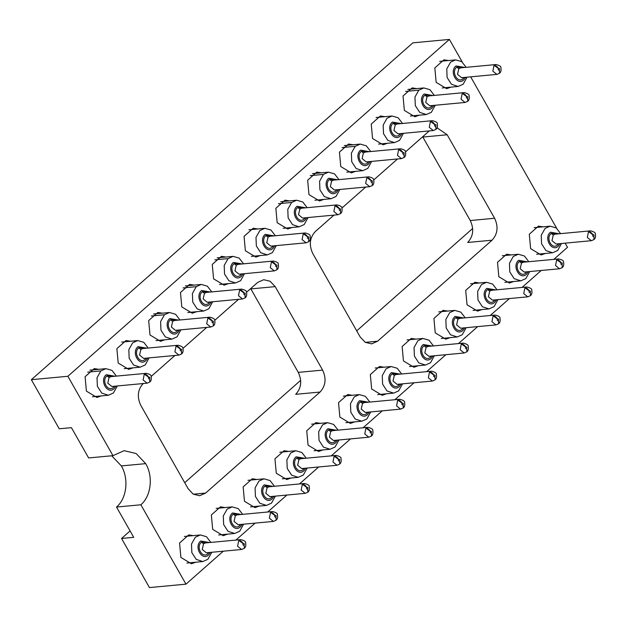 <?xml version="1.0" encoding="UTF-8"?>
<svg xmlns="http://www.w3.org/2000/svg" width="627" height="627" viewBox="0 0 627 627"><rect width="100%" height="100%" fill="white"/><g stroke="black" fill="none" stroke-linecap="round" stroke-linejoin="round"><path stroke-width="0.94" d="M140.871 504.774C151.091 496.255 153.411 476.536 145.699 463.643L121.348 465.916C129.06 478.809 126.748 498.528 116.52 507.047L140.871 504.774L185.968 584.16L223.306 551.196M462.232 61.995L449.402 39.423L67.873 376.278L112.97 455.664L124.154 450.672L136.177 453.564L145.699 463.643M235.893 540.082L255.103 523.122M267.69 512.008L286.892 495.048M299.479 483.934L318.688 466.982M331.275 455.868L350.485 438.908M363.072 427.794L382.274 410.834M394.861 399.72L414.071 382.768M426.658 371.654L445.868 354.694M458.455 343.58L477.664 326.62M490.243 315.506L509.453 298.554M522.04 287.44L541.25 270.48M553.837 259.366L567.498 247.304L565.139 243.151M556.705 228.306L470.665 76.847M450.97 87.129L446.667 88.673L436.149 82.341L434.824 67.928L443.971 59.816L448.477 60.537M419.173 115.203L414.87 116.747L404.352 110.415L403.036 96.002L412.174 87.89L416.681 88.611M387.376 143.269L383.081 144.821L372.556 138.489L371.239 124.075L380.377 115.964L384.892 116.685M355.58 171.343L351.285 172.887L340.767 166.555L339.442 152.142L348.581 144.03L353.095 144.751M323.791 199.417L319.488 200.961L308.97 194.629L307.653 180.215L316.792 172.104L321.298 172.825M291.994 227.483L287.699 229.027L277.173 222.695L275.856 208.289L284.995 200.178L289.509 200.899M260.197 255.557L255.902 257.101L245.384 250.769L244.06 236.355L253.198 228.244L257.713 228.965M228.408 283.631L224.105 285.175L213.588 278.843L212.263 264.429L221.409 256.318L225.916 257.039M196.612 311.697L192.309 313.241L181.791 306.909L180.474 292.503L189.613 284.392L194.127 285.113M164.815 339.771L160.52 341.315L150.002 334.983L148.677 320.569L157.816 312.458L162.33 313.179M133.026 367.845L128.723 369.389L118.205 363.057L116.881 348.643L126.027 340.532L130.534 341.253M101.229 395.911L96.926 397.455L86.408 391.123L85.092 376.717L94.23 368.605L98.745 369.327M545.443 253.433L541.14 254.977L530.622 248.645L529.298 234.239L538.444 226.128L542.951 226.841M513.646 281.507L509.343 283.051L498.826 276.719L497.509 262.305L506.647 254.194L511.162 254.915M481.849 309.581L477.555 311.125L467.037 304.793L465.712 290.379L474.851 282.268L479.365 282.989M450.061 337.647L445.758 339.191L435.24 332.859L433.915 318.453L443.062 310.341L447.568 311.055M418.264 365.721L413.961 367.265L403.443 360.933L402.126 346.519L411.265 338.408L415.772 339.129M386.467 393.795L382.172 395.339L371.654 389.006L370.33 374.593L379.468 366.481L383.983 367.203M354.678 421.861L350.375 423.405L339.858 417.073L338.533 402.667L347.679 394.555L352.186 395.269M322.881 449.935L318.579 451.479L308.061 445.146L306.744 430.733L315.883 422.622L320.389 423.343M291.085 478.009L286.79 479.553L276.272 473.22L274.947 458.807L284.086 450.695L288.6 451.416M259.288 506.075L254.993 507.619L244.475 501.286L243.151 486.881L252.289 478.762L256.804 479.483M227.499 534.149L223.196 535.693L212.678 529.36L211.362 514.947L220.5 506.835L225.007 507.556M195.702 562.223L191.407 563.767L180.882 557.434L179.565 543.021L188.703 534.909L193.218 535.63M437.113 127.83L447.184 134.781L494.609 218.259C498.536 226.739 497.673 234.051 492.038 240.196L377.626 341.206L371.662 343.87L365.251 342.326L360.172 336.958L312.748 253.473C308.829 244.992 309.683 237.688 315.326 231.535L333.925 215.116M341.895 208.078L365.713 187.05M373.692 180.004L397.51 158.976M405.489 151.93L429.307 130.902M246.513 292.292L257.744 282.377L263.708 279.713L270.119 281.257L275.198 286.625L322.623 370.11C326.549 378.59 325.687 385.895 320.044 392.047L205.64 493.057L199.676 495.722L193.265 494.178L188.186 488.801L140.761 405.324C136.835 396.844 137.697 389.532 143.332 383.387M151.131 376.506L174.949 355.478M182.927 348.432L206.745 327.404M214.724 320.358L238.542 299.33M250.682 288.616L298.272 372.383C302.198 380.863 301.336 388.176 295.701 394.32L320.044 392.047M472.656 228.479L356.708 330.852M300.67 380.323L184.714 482.696M130.087 530.936L121.544 538.468L133.723 537.331L116.52 507.047M112.97 455.664L88.626 457.945L71.423 427.661L59.244 428.797L31.35 379.696L67.873 376.278M422.669 136.764L470.266 220.539C474.184 229.012 473.33 236.324 467.687 242.477L492.038 240.196M449.402 39.423L412.879 42.84L31.35 379.696M111.724 455.782L121.348 465.916M121.544 538.468L149.445 587.577L185.968 584.16M466.127 67.332L461.715 61.611L455.641 59.871L450.609 62.112L446.761 68.946L447.106 77.529L451.503 84.3L458.125 86.463L463.157 84.214L467.052 77.184M434.339 95.406L429.926 89.685L423.844 87.937L418.812 90.186L414.964 97.02L415.309 105.602L419.706 112.374L426.329 114.529L431.368 112.288L435.256 105.25M402.542 123.472L398.129 117.751L392.047 116.011L387.016 118.26L383.168 125.094L383.512 133.676L387.909 140.448L394.54 142.603L399.571 140.354L403.467 133.324M370.745 151.546L366.333 145.825L360.259 144.085L355.227 146.326L351.371 153.16L351.723 161.742L356.12 168.514L362.743 170.677L367.775 168.428L371.67 161.398M338.956 179.62L334.544 173.898L328.462 172.151L323.43 174.4L319.582 181.234L319.927 189.816L324.324 196.588L330.946 198.743L335.986 196.502L339.873 189.464M307.159 207.686L302.747 201.965L296.665 200.225L291.633 202.474L287.785 209.308L288.13 217.89L292.527 224.662L299.157 226.817L304.189 224.568L308.084 217.538M275.363 235.76L270.95 230.038L264.876 228.299L259.837 230.54L255.988 237.374L256.341 245.956L260.738 252.728L267.361 254.891L272.392 252.642L276.288 245.612M243.574 263.834L239.153 258.112L233.079 256.365L228.048 258.614L224.2 265.448L224.544 274.03L228.941 280.802L235.564 282.957L240.596 280.716L244.491 273.678M211.777 291.9L207.365 286.178L201.283 284.439L196.251 286.688L192.403 293.522L192.748 302.104L197.144 308.876L203.775 311.031L208.807 308.782L212.694 301.752M179.98 319.974L175.568 314.252L169.494 312.512L164.454 314.754L160.606 321.588L160.951 330.17L165.348 336.942L171.978 339.105L177.01 336.856L180.905 329.826M148.191 348.048L143.771 342.326L137.697 340.579L132.665 342.828L128.817 349.662L129.162 358.244L133.559 365.016L140.182 367.171L145.213 364.93L149.108 357.892M116.395 376.114L111.982 370.392L105.9 368.652L100.869 370.902L97.02 377.736L97.365 386.318L101.762 393.09L108.393 395.245L113.424 392.996L117.312 385.966M560.609 233.636L556.188 227.915L550.114 226.175L545.082 228.424L541.234 235.258L541.579 243.832L545.976 250.604L552.599 252.767L557.63 250.518L561.526 243.488M528.812 261.71L524.399 255.988L518.317 254.248L513.286 256.49L509.437 263.324L509.782 271.906L514.179 278.678L520.81 280.833L525.841 278.592L529.729 271.554M497.015 289.784L492.603 284.055L486.528 282.315L481.489 284.564L477.641 291.398L477.986 299.98L482.382 306.752L489.013 308.907L494.045 306.658L497.94 299.628M465.218 317.85L460.806 312.128L454.732 310.389L449.7 312.638L445.852 319.472L446.197 328.046L450.594 334.818L457.216 336.981L462.248 334.732L466.143 327.702M433.429 345.924L429.017 340.202L422.935 338.462L417.903 340.704L414.055 347.538L414.4 356.12L418.797 362.892L425.427 365.047L430.459 362.806L434.346 355.768M401.633 373.99L397.22 368.268L391.138 366.529L386.107 368.778L382.258 375.612L382.603 384.194L387 390.966L393.631 393.121L398.662 390.872L402.558 383.842M369.836 402.064L365.423 396.342L359.349 394.602L354.318 396.852L350.469 403.686L350.814 412.26L355.211 419.032L361.834 421.195L366.866 418.946L370.761 411.915M338.047 430.138L333.635 424.416L327.553 422.676L322.521 424.918L318.673 431.752L319.018 440.334L323.414 447.106L330.045 449.261L335.077 447.02L338.964 439.982M306.25 458.204L301.838 452.482L295.756 450.742L290.724 452.992L286.876 459.826L287.221 468.408L291.618 475.18L298.248 477.335L303.28 475.086L307.175 468.055M274.454 486.278L270.041 480.556L263.967 478.816L258.935 481.066L255.079 487.9L255.432 496.474L259.829 503.246L266.451 505.409L271.483 503.16L275.378 496.129M242.665 514.352L238.252 508.63L232.17 506.89L227.139 509.132L223.29 515.966L223.635 524.548L228.032 531.32L234.655 533.475L239.694 531.234L243.582 524.196M210.868 542.418L206.455 536.696L200.374 534.956L195.342 537.206L191.494 544.04L191.838 552.622L196.235 559.394L202.866 561.549L207.898 559.3L211.793 552.269M464.787 67.457L455.978 65.921C448.869 71.549 457.263 86.33 463.878 79.833L465.712 77.309M432.991 95.531L424.181 93.995C417.073 99.622 425.467 114.396 432.081 107.907L433.915 105.375M401.202 123.597L392.384 122.069C385.276 127.696 393.67 142.47 400.292 135.981L402.119 133.449M369.405 151.671L360.588 150.135C353.487 155.762 361.881 170.544 368.496 164.047L370.33 161.523M337.608 179.745L328.799 178.209C321.69 183.836 330.084 198.61 336.699 192.121L338.533 189.589M305.819 207.811L297.002 206.283C289.893 211.91 298.287 226.684 304.91 220.195L306.736 217.663M274.023 235.885L265.205 234.349C258.105 239.976 266.491 254.758 273.113 248.261L274.94 245.737M242.226 263.959L233.416 262.423C226.308 268.05 234.702 282.824 241.317 276.335L243.151 273.803M210.437 292.025L201.62 290.497C194.511 296.124 202.905 310.898 209.528 304.408L211.354 301.877M178.64 320.099L169.823 318.563C162.714 324.19 171.108 338.964 177.731 332.475L179.557 329.951M146.843 348.173L138.034 346.637C130.925 352.264 139.319 367.038 145.934 360.549L147.768 358.017M115.047 376.239L106.237 374.711C99.129 380.338 107.523 395.112 114.138 388.622L115.971 386.091M559.26 233.761L550.451 232.225C543.343 237.86 551.736 252.634 558.351 246.145L560.185 243.613M527.464 261.835L518.654 260.299C511.546 265.926 519.94 280.7 526.562 274.211L528.389 271.679M495.675 289.909L486.858 288.373C479.749 294 488.143 308.774 494.766 302.285L496.592 299.753M463.878 317.975L455.069 316.439C447.96 322.074 456.354 336.848 462.969 330.358L464.803 327.827M432.081 346.049L423.272 344.513C416.163 350.14 424.557 364.914 431.172 358.425L433.006 355.893M400.292 374.123L391.475 372.587C384.367 378.214 392.761 392.988 399.383 386.498L401.209 383.967M368.496 402.189L359.686 400.653C352.578 406.288 360.972 421.062 367.587 414.572L369.421 412.041M336.699 430.263L327.89 428.727C320.781 434.354 329.175 449.128 335.79 442.638L337.624 440.107M304.91 458.329L296.093 456.801C288.984 462.428 297.378 477.202 304.001 470.712L305.827 468.181M273.113 486.403L264.304 484.867C257.195 490.502 265.589 505.276 272.204 498.786L274.038 496.255M241.317 514.477L232.507 512.941C225.399 518.568 233.793 533.342 240.407 526.852L242.241 524.321M209.528 542.543L200.711 541.015C193.602 546.642 201.996 561.416 208.619 554.926L210.445 552.395M499.617 73.163L499.374 70.028C499.837 68.766 499.515 68.233 498.418 68.414C497.148 66.438 495.714 65.427 494.123 65.373L498.394 68.445C497.932 69.699 498.253 70.24 499.351 70.052L499.539 73.241L496.913 74.386L461.605 77.693M467.828 101.237L467.585 98.102C468.04 96.84 467.718 96.307 466.629 96.487C465.352 94.512 463.917 93.501 462.334 93.439L466.598 96.511C466.143 97.773 466.457 98.306 467.554 98.126L467.75 101.308L465.116 102.46L429.808 105.759M436.031 129.303L435.789 126.168C436.243 124.914 435.93 124.373 434.832 124.561C433.555 122.586 432.128 121.567 430.537 121.513L434.801 124.585C434.346 125.847 434.668 126.38 435.757 126.199L435.953 129.381L433.32 130.526L398.02 133.833M404.235 157.377L403.992 154.242C404.454 152.98 404.133 152.447 403.036 152.627C401.766 150.652 400.332 149.641 398.741 149.587L403.012 152.659C402.55 153.913 402.871 154.454 403.968 154.266L404.156 157.455L401.531 158.6L366.223 161.907M372.446 185.443L372.203 182.308C372.657 181.054 372.336 180.521 371.239 180.701C369.969 178.726 368.535 177.707 366.952 177.653L371.215 180.725C370.761 181.987 371.074 182.52 372.172 182.339L372.367 185.521L369.734 186.674L334.426 189.973M340.649 213.517L340.406 210.382C340.861 209.128 340.547 208.587 339.45 208.775C338.172 206.8 336.746 205.781 335.155 205.727L339.419 208.799C338.964 210.061 339.285 210.594 340.375 210.413L340.571 213.595L337.937 214.74L302.629 218.047M308.852 241.591L308.609 238.456C309.072 237.194 308.75 236.661 307.653 236.841C306.384 234.866 304.949 233.855 303.358 233.8L307.622 236.873C307.167 238.127 307.489 238.668 308.586 238.479L308.774 241.669L306.148 242.814L270.84 246.121M277.063 269.657L276.82 266.522C277.275 265.268 276.954 264.735 275.856 264.915C274.587 262.94 273.153 261.921 271.562 261.867L275.833 264.939C275.378 266.201 275.692 266.734 276.789 266.553L276.985 269.735L274.352 270.888L239.044 274.187M245.267 297.731L245.024 294.596C245.478 293.342 245.157 292.801 244.068 292.989C242.79 291.014 241.364 289.995 239.773 289.94L244.036 293.013C243.582 294.267 243.903 294.808 244.992 294.627L245.188 297.809L242.555 298.954L207.247 302.261M213.47 325.805L213.227 322.67C213.689 321.408 213.368 320.875 212.271 321.055C210.993 319.08 209.567 318.069 207.976 318.014L212.239 321.087C211.785 322.341 212.106 322.881 213.204 322.693L213.392 325.883L210.758 327.028L175.458 330.335M181.673 353.871L181.438 350.736C181.893 349.482 181.571 348.949 180.474 349.129C179.204 347.154 177.77 346.135 176.179 346.08L180.451 349.153C179.988 350.415 180.31 350.948 181.407 350.767L181.603 353.949L178.969 355.101L143.661 358.401M149.884 381.945L149.641 378.81C150.096 377.556 149.775 377.015 148.685 377.203C147.408 375.228 145.973 374.209 144.39 374.154L148.654 377.227C148.199 378.481 148.521 379.022 149.61 378.833L149.806 382.023L147.173 383.168L111.865 386.475M555.161 234.145L590.462 230.846C594.043 231.7 595.674 232.782 595.368 234.083C595.807 236.591 595.415 238.362 594.184 239.389L593.855 236.332C594.31 235.078 593.988 234.537 592.891 234.725C591.622 232.75 590.187 231.731 588.596 231.677L592.868 234.749C592.413 236.003 592.727 236.544 593.824 236.355L594.02 239.545L591.386 240.69L556.078 243.997M562.301 267.541L562.058 264.406C562.513 263.144 562.192 262.611 561.102 262.791C559.825 260.816 558.398 259.805 556.807 259.75L561.071 262.823C560.616 264.077 560.938 264.618 562.027 264.429L562.364 267.478M491.568 290.293L526.876 286.986C530.45 287.848 532.088 288.922 531.774 290.223C532.221 292.731 531.829 294.502 530.591 295.529L530.262 292.472C530.724 291.218 530.403 290.677 529.306 290.865C528.028 288.89 526.602 287.871 525.011 287.817L529.274 290.889C528.82 292.151 529.141 292.684 530.238 292.503L530.575 295.552M459.771 318.359L495.079 315.06C498.661 315.914 500.291 316.996 499.985 318.297C500.424 320.805 500.032 322.576 498.802 323.603L498.473 320.546C498.927 319.292 498.606 318.751 497.509 318.939C496.239 316.964 494.805 315.945 493.214 315.89L497.485 318.963C497.023 320.217 497.344 320.758 498.441 320.569L498.63 323.759L496.004 324.904L460.696 328.211M466.919 351.755L466.676 348.62C467.131 347.358 466.809 346.825 465.72 347.005C464.442 345.03 463.008 344.019 461.425 343.964L465.689 347.037C465.234 348.291 465.555 348.831 466.645 348.643L466.982 351.692M396.186 374.507L431.494 371.2C435.067 372.062 436.706 373.136 436.392 374.437C436.839 376.945 436.447 378.716 435.209 379.743L434.879 376.686C435.334 375.432 435.02 374.891 433.923 375.079C432.646 373.104 431.219 372.085 429.628 372.03L433.892 375.103C433.437 376.365 433.759 376.898 434.856 376.717L435.193 379.766M364.389 402.573L399.697 399.274C403.279 400.128 404.909 401.209 404.603 402.51C405.042 405.018 404.65 406.79 403.42 407.816L403.09 404.76C403.545 403.506 403.224 402.965 402.126 403.145C400.857 401.178 399.423 400.159 397.832 400.104L402.103 403.177C401.641 404.431 401.962 404.971 403.059 404.783L403.247 407.973L400.622 409.117L365.314 412.425M371.537 435.969L371.294 432.834C371.748 431.572 371.427 431.039 370.338 431.219C369.06 429.244 367.626 428.233 366.043 428.178L370.306 431.251C369.852 432.505 370.165 433.038 371.262 432.857L371.599 435.906M300.803 458.713L336.111 455.414C339.685 456.276 341.323 457.349 341.01 458.651C341.456 461.158 341.057 462.93 339.826 463.956L339.497 460.9C339.952 459.646 339.638 459.105 338.541 459.293C337.263 457.318 335.837 456.299 334.246 456.244L338.509 459.317C338.055 460.579 338.376 461.111 339.473 460.931L339.81 463.98M269.007 486.787L304.314 483.488C307.896 484.342 309.526 485.423 309.213 486.724C309.66 489.232 309.268 491.004 308.037 492.03L307.7 488.974C308.163 487.712 307.841 487.179 306.744 487.359C305.474 485.384 304.04 484.373 302.449 484.318L306.721 487.391C306.258 488.645 306.579 489.185 307.677 488.997L307.865 492.187L305.239 493.331L269.931 496.639M276.154 520.183L275.911 517.048C276.366 515.786 276.045 515.253 274.947 515.433C273.678 513.458 272.243 512.447 270.66 512.392L274.924 515.465C274.469 516.719 274.783 517.251 275.88 517.071L276.217 520.12M205.421 542.927L240.729 539.628C244.303 540.49 245.941 541.563 245.627 542.864C246.074 545.372 245.674 547.144 244.444 548.17L244.115 545.114C244.569 543.86 244.256 543.319 243.158 543.507C241.881 541.532 240.454 540.513 238.863 540.458L243.127 543.531C242.673 544.792 242.994 545.325 244.083 545.145L244.42 548.194M322.623 370.11L298.272 372.383M193.32 494.209L205.64 493.057M365.306 342.358L377.626 341.206M250.847 288.906L275.198 286.625M422.841 137.054L447.184 134.781M470.266 220.539L494.609 218.259M405.63 91.417L418.812 90.186M342.044 147.564L355.227 146.326M310.247 175.631L323.43 174.4M278.451 203.704L291.633 202.474M214.865 259.844L228.048 258.614M183.068 287.918L196.251 286.688M151.279 315.992L164.454 314.754M87.686 372.132L100.869 370.902M463.259 67.598L456.675 67.152C450.821 71.784 457.734 83.955 463.181 78.61L464.184 77.45M431.462 95.672L424.879 95.226C419.024 99.858 425.937 112.021 431.384 106.684L432.387 105.524M399.673 123.746L393.082 123.292C387.227 127.932 394.14 140.095 399.595 134.75L400.59 133.59M367.877 151.812L361.285 151.366C355.438 155.998 362.351 168.169 367.798 162.824L368.794 161.664M336.08 179.886L329.496 179.44C323.642 184.072 330.554 196.235 336.001 190.89L337.005 189.738M304.283 207.96L297.7 207.506C291.845 212.145 298.758 224.309 304.213 218.964L305.208 217.804M272.494 236.026L265.903 235.58C260.056 240.212 266.961 252.383 272.416 247.038L273.411 245.878M240.697 264.1L234.114 263.653C228.259 268.285 235.172 280.449 240.619 275.104L241.622 273.952M208.901 292.174L202.317 291.72C196.463 296.359 203.375 308.523 208.83 303.178L209.826 302.018M177.112 320.24L170.52 319.794C164.674 324.425 171.579 336.597 177.033 331.252L178.029 330.092M145.315 348.314L138.732 347.867C132.877 352.499 139.79 364.663 145.237 359.318L146.24 358.166M113.518 376.388L106.935 375.934C101.08 380.573 107.993 392.737 113.44 387.392L114.443 386.232M557.732 233.902L551.149 233.456C545.294 238.095 552.207 250.259 557.654 244.914L558.657 243.754M525.935 261.976L519.352 261.53C513.497 266.161 520.41 278.333 525.865 272.988L526.86 271.828M494.147 290.05L487.555 289.596C481.701 294.235 488.613 306.399 494.068 301.054L495.064 299.894M462.35 318.116L455.766 317.67C449.912 322.302 456.824 334.473 462.271 329.128L463.275 327.968M430.553 346.19L423.97 345.743C418.115 350.375 425.028 362.547 430.475 357.202L431.478 356.042M398.764 374.264L392.173 373.81C386.318 378.449 393.231 390.613 398.686 385.268L399.681 384.108M366.967 402.33L360.384 401.883C354.529 406.515 361.442 418.687 366.889 413.342L367.892 412.182M335.171 430.404L328.587 429.957C322.733 434.589 329.645 446.761 335.092 441.416L336.096 440.256M303.382 458.478L296.79 458.023C290.936 462.663 297.849 474.827 303.303 469.482L304.299 468.322M271.585 486.544L265.002 486.097C259.147 490.729 266.06 502.901 271.507 497.556L272.502 496.396M239.788 514.618L233.205 514.171C227.35 518.803 234.263 530.975 239.71 525.63L240.713 524.47M207.999 542.692L201.408 542.237C195.553 546.877 202.466 559.041 207.921 553.696L208.916 552.536M456.675 67.152L458.823 68.672L457.514 74.354L461.558 77.693M462.867 77.576L463.181 78.61M460.727 67.841L458.823 68.672M424.879 95.226L427.026 96.746L425.717 102.428L429.761 105.767M431.07 105.642L431.384 106.684M428.939 95.907L427.026 96.746M393.082 123.292L395.229 124.82L393.921 130.494L397.965 133.833M399.281 133.716L399.595 134.75M397.142 123.981L395.229 124.82M361.285 151.366L363.433 152.886L362.132 158.568L366.176 161.907M367.485 161.79L367.798 162.824M365.345 152.055L363.433 152.886M329.496 179.44L331.644 180.96L330.335 186.642L334.379 189.981M335.688 189.856L336.001 190.89M333.556 180.121L331.644 180.96M297.7 207.506L299.847 209.034L298.538 214.708L302.582 218.047M303.891 217.93L304.213 218.964M301.759 208.195L299.847 209.034M265.903 235.58L268.05 237.1L266.749 242.782L270.793 246.121M272.102 246.003L272.416 247.038M269.963 236.261L268.05 237.1M234.114 263.653L236.261 265.174L234.953 270.856L238.997 274.195M240.306 274.07L240.619 275.104M238.174 264.335L236.261 265.174M202.317 291.72L204.465 293.248L203.156 298.922L207.2 302.261M208.509 302.143L208.83 303.178M206.377 292.409L204.465 293.248M170.52 319.794L172.668 321.314L171.367 326.996L175.411 330.335M176.72 330.217L177.033 331.252M174.58 320.475L172.668 321.314M138.732 347.867L140.879 349.388L139.57 355.07L143.614 358.409M144.923 358.283L145.237 359.318M142.791 348.549L140.879 349.388M106.935 375.934L109.082 377.454L107.773 383.136L111.818 386.475M110.995 376.623L109.082 377.454M555.208 234.145L553.296 234.976L551.149 233.456M557.654 244.914L557.34 243.879M553.296 234.976L551.987 240.658L556.031 243.997M523.412 262.211L521.499 263.05L519.352 261.53M525.865 272.988L525.544 271.946M521.499 263.05L520.191 268.732L524.235 272.071M491.615 290.285L489.703 291.124L487.555 289.596M494.068 301.054L493.755 300.019M489.703 291.124L488.402 296.798L492.446 300.145M459.826 318.359L457.914 319.19L455.766 317.67M457.914 319.19L456.605 324.872L460.649 328.211M428.029 346.425L426.117 347.264L423.97 345.743M430.475 357.202L430.161 356.16M426.117 347.264L424.808 352.946L428.852 356.285M396.233 374.499L394.32 375.338L392.173 373.81M398.686 385.268L398.372 384.233M394.32 375.338L393.019 381.012L397.063 384.359M364.436 402.573L362.531 403.404L360.384 401.883M366.889 413.342L366.576 412.307M362.531 403.404L361.223 409.086L365.267 412.425M332.647 430.639L330.735 431.478L328.587 429.957M335.092 441.416L334.779 440.373M330.735 431.478L329.426 437.16L333.47 440.499M300.85 458.713L298.938 459.552L296.79 458.023M303.303 469.482L302.99 468.447M298.938 459.552L297.637 465.226L301.673 468.573M269.054 486.787L267.141 487.618L265.002 486.097M271.507 497.556L271.193 496.521M267.141 487.618L265.84 493.3L269.884 496.639M237.265 514.853L235.352 515.692L233.205 514.171M239.71 525.63L239.396 524.587M235.352 515.692L234.043 521.374L238.088 524.713M205.468 542.927L203.556 543.766L201.408 542.237M207.921 553.696L207.608 552.661M203.556 543.766L202.247 549.44L206.291 552.787M493.982 65.506L492.853 71.157L496.858 74.394M496.043 64.534L494.123 65.373M462.185 93.572L461.057 99.231L465.069 102.46M464.246 92.608L462.334 93.439M430.396 121.646L429.26 127.297L433.273 130.534M432.45 120.674L430.537 121.513M398.6 149.72L397.471 155.371L401.476 158.607M400.653 148.748L398.741 149.587M366.803 177.786L365.674 183.445L369.679 186.674M368.864 176.822L366.952 177.653M335.014 205.86L333.877 211.511L337.89 214.747M337.067 204.888L335.155 205.727M303.217 233.934L302.089 239.585L306.094 242.821M305.271 232.962L303.358 233.8M271.42 262L270.292 267.658L274.297 270.888M273.482 261.036L271.562 261.867M239.632 290.074L238.495 295.725L242.508 298.961M241.685 289.102L239.773 289.94M207.835 318.148L206.706 323.798L210.711 327.035M209.888 317.176L207.976 318.014M176.038 346.214L174.909 351.872L178.914 355.101M178.099 345.25L176.179 346.08M144.249 374.288L143.113 379.938L147.126 383.175M146.303 373.316L144.39 374.154M590.516 230.838L588.596 231.677M588.455 231.81L587.327 237.461L591.332 240.697M558.72 258.912L556.807 259.75M556.666 259.876L555.53 265.534L559.543 268.771M526.923 286.986L525.011 287.817M524.87 287.95L523.741 293.608L527.746 296.837M495.134 315.052L493.214 315.89M493.073 316.024L491.944 321.675L495.949 324.911M463.337 343.126L461.425 343.964M461.284 344.09L460.147 349.748L464.16 352.985M431.541 371.192L429.628 372.03M429.487 372.164L428.359 377.815L432.364 381.051M399.752 399.266L397.832 400.104M397.69 400.238L396.562 405.888L400.567 409.125M367.955 427.34L366.043 428.178M365.894 428.304L364.765 433.962L368.778 437.191M336.158 455.406L334.246 456.244M334.105 456.378L332.968 462.028L336.981 465.265M304.369 483.48L302.449 484.318M302.308 484.452L301.179 490.102L305.184 493.339M272.573 511.554L270.66 512.392M270.511 512.518L269.383 518.176L273.388 521.405M240.776 539.62L238.863 540.458M238.722 540.592L237.586 546.242L241.599 549.479M439.668 61.36L455.641 59.871M458.125 86.463L442.153 87.952M407.871 89.434L423.844 87.937M426.329 114.529L410.364 116.026M376.082 117.508L392.047 116.011M394.54 142.603L378.567 144.1M344.286 145.574L360.259 144.085M362.743 170.677L346.77 172.166M312.489 173.648L328.462 172.151M330.946 198.743L314.981 200.24M280.7 201.722L296.665 200.225M299.157 226.817L283.185 228.314M248.903 229.788L264.876 228.299M267.361 254.891L251.388 256.38M217.107 257.862L233.079 256.365M235.564 282.957L219.599 284.454M185.318 285.936L201.283 284.439M203.775 311.031L187.802 312.528M153.521 314.002L169.494 312.512M171.978 339.105L156.005 340.594M121.724 342.076L137.697 340.579M140.182 367.171L124.217 368.668M89.927 370.149L105.9 368.652M108.393 395.245L92.42 396.742M550.114 226.175L534.141 227.672M536.634 254.256L552.599 252.767M518.317 254.248L502.345 255.738M504.837 282.33L520.81 280.833M486.528 282.315L470.556 283.812M473.04 310.404L489.013 308.907M454.732 310.389L438.759 311.885M441.251 338.47L457.216 336.981M422.935 338.462L406.962 339.952M409.455 366.544L425.427 365.047M391.138 366.529L375.173 368.025M377.658 394.618L393.631 393.121M359.349 394.602L343.377 396.099M345.861 422.684L361.834 421.195M327.553 422.676L311.58 424.166M314.072 450.758L330.045 449.261M295.756 450.742L279.791 452.239M282.275 478.832L298.248 477.335M263.967 478.816L247.994 480.313M250.479 506.898L266.451 505.409M232.17 506.89L216.197 508.379M218.69 534.972L234.655 533.475M200.374 534.956L184.409 536.453M186.893 563.046L202.866 561.549M460.68 67.841L495.988 64.542C499.57 65.396 501.2 66.478 500.895 67.779C501.334 70.287 500.942 72.05 499.711 73.085M428.892 95.915L464.192 92.608C467.773 93.47 469.404 94.552 469.098 95.853C469.537 98.353 469.145 100.124 467.914 101.159M397.095 123.981L432.403 120.682C435.977 121.536 437.615 122.618 437.301 123.919C437.748 126.427 437.348 128.198 436.118 129.225L435.969 129.374M365.298 152.055L400.606 148.756C404.188 149.61 405.818 150.692 405.504 151.993C405.951 154.501 405.559 156.264 404.329 157.299M333.509 180.129L368.809 176.822C372.391 177.684 374.021 178.766 373.716 180.067C374.154 182.567 373.763 184.338 372.532 185.373M301.712 208.195L337.02 204.896C340.594 205.75 342.232 206.832 341.919 208.133C342.366 210.641 341.966 212.412 340.735 213.439M269.916 236.269L305.224 232.97C308.797 233.824 310.436 234.906 310.122 236.207C310.569 238.715 310.177 240.478 308.939 241.513M238.127 264.343L273.427 261.036C277.009 261.898 278.639 262.979 278.333 264.28C278.772 266.781 278.38 268.552 277.15 269.586M206.33 292.409L241.638 289.11C245.212 289.964 246.85 291.046 246.536 292.347C246.983 294.855 246.583 296.626 245.353 297.653M174.533 320.483L209.841 317.184C213.415 318.038 215.053 319.119 214.74 320.421C215.186 322.929 214.795 324.692 213.556 325.726M181.767 353.8C182.998 352.766 183.39 350.995 182.951 348.494C183.256 347.193 181.626 346.112 178.044 345.25L142.744 348.557M110.948 376.623L146.256 373.324C149.829 374.178 151.46 375.26 151.154 376.561C151.601 379.069 151.201 380.84 149.971 381.867M523.365 262.219L558.673 258.912C562.247 259.774 563.885 260.856 563.571 262.157C564.018 264.665 563.618 266.428 562.388 267.463M427.982 346.433L463.282 343.126C466.864 343.988 468.494 345.069 468.189 346.37C468.635 348.878 468.236 350.642 467.005 351.676M332.6 430.647L367.9 427.34C371.482 428.202 373.112 429.283 372.806 430.584C373.245 433.092 372.853 434.856 371.623 435.89M237.218 514.861L272.518 511.554C276.099 512.416 277.73 513.497 277.424 514.798C277.863 517.306 277.471 519.07 276.241 520.104M524.282 272.063L559.59 268.764L562.215 267.627M492.493 300.137L527.793 296.837L530.418 295.693M428.899 356.277L464.207 352.977L466.833 351.841M397.11 384.351L432.411 381.051L435.036 379.907M333.517 440.491L368.825 437.191L371.45 436.055M301.728 468.565L337.028 465.265L339.654 464.121M238.135 524.705L273.443 521.405L276.068 520.261M206.346 552.779L241.646 549.479L244.271 548.335"/></g></svg>
